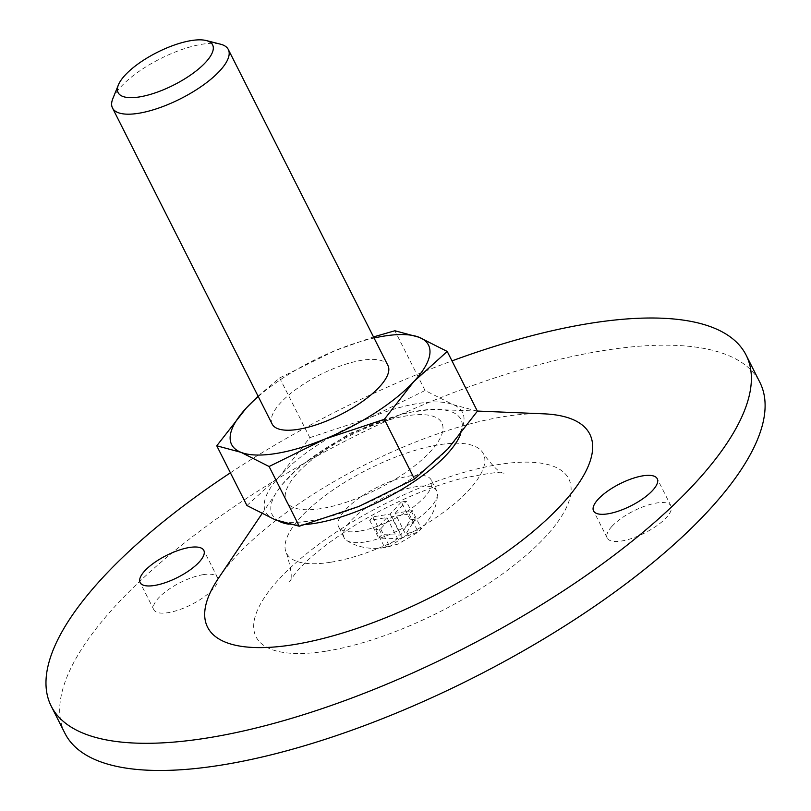 <?xml version="1.0" encoding="UTF-8"?>
<svg xmlns="http://www.w3.org/2000/svg" width="811" height="811" viewBox="0 0 811 811"><rect width="100%" height="100%" fill="white"/><g stroke="black" fill="none" stroke-linecap="round" stroke-linejoin="round"><path stroke-width="0.61" stroke-dasharray="4.05 3.04" d="M477.395 411.177L453.156 404.659L425.055 390.486L394.886 330.756M364.818 542.012A51.904 17.933 153.2 0 1 346.814 540.572A51.904 17.933 153.2 0 1 344.117 537.754A51.904 17.933 153.2 0 1 367.109 507.24A51.904 17.933 153.2 0 1 420.919 486.124A51.904 17.933 153.2 0 1 436.774 490.949A51.904 17.933 153.2 0 1 437.443 494.791A51.904 17.933 153.2 0 1 412.12 522.568A51.904 17.933 153.2 0 1 364.818 542.012M415.293 519.07L410.356 519.841L400.725 535.078L381.9 534.672L378.696 538.129L397.522 538.534L384.728 547.506L389.655 546.726L402.449 537.754L418.121 531.894L421.325 528.437L405.662 534.297L415.293 519.07L406.27 501.218L401.344 501.999L410.356 519.841M401.344 501.999L390.132 514.103L372.878 516.83L369.674 520.287L386.928 517.56L375.716 529.654L380.643 528.884L391.855 516.779L409.109 514.052L412.312 510.595L421.325 528.437M412.312 510.595L395.058 513.322L405.662 534.297M409.109 514.052L418.121 531.894M391.855 516.779L402.449 537.754M258.06 396.173L279.653 377.936L335.338 350.514L373.506 336.92M246.929 505.527L280.312 475.428L309.822 437.656L279.653 377.936M230.405 472.813A389.27 134.525 153.2 0 1 451.991 360.885M218.615 578A214.094 73.983 153.2 0 1 543.644 413.823M612.011 526.278A35.684 12.327 -26.8 0 0 607.267 538.088A35.684 12.327 -26.8 0 0 644.674 533.009A35.684 12.327 -26.8 0 0 670.971 505.912A35.684 12.327 -26.8 0 0 645.597 505.871A35.684 12.327 -26.8 0 0 612.011 526.278M203.318 574.634A35.684 12.327 -26.8 0 0 158.581 597.93A35.684 12.327 -26.8 0 0 153.837 609.74A35.684 12.327 -26.8 0 0 191.254 604.661A35.684 12.327 -26.8 0 0 217.541 577.564A35.684 12.327 -26.8 0 0 203.318 574.634M64.951 733.337A389.27 134.525 153.2 0 1 351.751 437.758A389.27 134.525 153.2 0 1 759.856 382.316M330.493 562.266A110.296 38.117 153.2 0 1 286.506 553.214A110.296 38.117 153.2 0 1 367.768 469.468A110.296 38.117 153.2 0 1 483.397 453.755A110.296 38.117 153.2 0 1 440.018 514.813A110.296 38.117 153.2 0 1 330.493 562.266M321.085 508.598A87.091 30.098 153.2 0 1 328.303 448.027A87.091 30.098 153.2 0 1 442.897 429.921A87.091 30.098 153.2 0 1 321.085 508.598M275.03 519.709A110.296 38.117 153.2 0 1 280.312 475.428A110.296 38.117 153.2 0 1 369.37 417.898A110.296 38.117 153.2 0 1 453.156 404.659A110.296 38.117 153.2 0 1 447.875 448.949A110.296 38.117 153.2 0 1 358.817 506.469A110.296 38.117 153.2 0 1 275.03 519.709M425.055 390.486L369.37 417.898L309.822 437.656M112.851 98.577A64.88 22.424 153.2 0 1 160.304 58.747A64.88 22.424 153.2 0 1 220.521 44.189M272.151 424.052A64.88 22.424 153.2 0 1 319.95 374.794A64.88 22.424 153.2 0 1 387.962 365.548M258.253 396.538A110.296 38.117 153.2 0 1 335.338 350.514A110.296 38.117 153.2 0 1 374.064 338.035M395.058 513.322L406.27 501.218M390.132 514.103L400.725 535.078M372.878 516.83L381.9 534.672M369.674 520.287L378.696 538.129M386.928 517.56L397.522 538.534M375.716 529.654L384.728 547.506M380.643 528.884L389.655 546.726M359.324 531.144A51.904 17.933 153.2 0 1 338.633 526.886A51.904 17.933 153.2 0 1 376.872 487.472A51.904 17.933 153.2 0 1 431.28 480.082A51.904 17.933 153.2 0 1 410.873 508.821A51.904 17.933 153.2 0 1 359.324 531.144M325.9 651.182A175.166 60.531 153.2 0 1 340.417 529.36A175.166 60.531 153.2 0 1 570.903 492.936A175.166 60.531 153.2 0 1 325.9 651.182M305.554 524.504A105.694 36.525 153.2 0 1 288.98 524.22M278.913 521.169A105.694 36.525 153.2 0 1 277.676 490.473A105.694 36.525 153.2 0 1 438.143 409.413A105.694 36.525 153.2 0 1 460.638 434.067M346.814 540.572C355.928 546.482 367.079 549.067 380.247 548.327L397.866 544.161L417.472 532.553C430.276 520.571 436.926 507.98 437.443 494.791M670.971 505.912L657.245 478.743M607.267 538.088L593.54 510.92M286.506 553.214C291.484 569.707 292.518 579.145 289.608 581.517L295.305 573.357C307.592 558.221 329.327 541.059 360.51 521.858C395.038 501.634 428.634 487.178 461.317 478.51C490.442 472.783 504.777 470.958 504.341 473.046C500.742 474.009 493.767 467.582 483.397 453.755M477.324 411.055L431.614 409.373L404.618 413.073L349.673 433.51L300.263 465.879L281.62 485.069L261.953 513.779M217.541 577.564L203.814 550.395M153.837 609.74L140.121 582.572M436.774 490.949L431.28 480.082M344.117 537.754L338.633 526.886"/><path stroke-width="1.22" d="M373.506 336.92L394.886 330.756L419.115 337.275L447.226 351.457L477.395 411.177L447.875 448.949L414.502 479.048L384.333 419.328L413.843 381.565L447.226 351.457M374.064 338.035A110.296 38.117 153.2 0 1 419.115 337.275A110.296 38.117 153.2 0 1 413.843 381.565A110.296 38.117 153.2 0 1 324.775 439.086L269.1 466.507L240.989 452.325L216.76 445.807L246.27 408.045L258.06 396.173M269.1 466.507L299.269 526.227L275.03 519.709L246.929 505.527L216.76 445.807M451.991 360.885A389.27 134.525 153.2 0 1 746.13 355.147A389.27 134.525 153.2 0 1 593.034 570.65A389.27 134.525 153.2 0 1 206.44 738.111A389.27 134.525 153.2 0 1 51.225 706.168A389.27 134.525 153.2 0 1 230.405 472.813M144.855 570.762A35.684 12.327 -26.8 0 0 140.121 582.572A35.684 12.327 -26.8 0 0 177.528 577.483A35.684 12.327 -26.8 0 0 203.814 550.395A35.684 12.327 -26.8 0 0 178.45 550.345A35.684 12.327 -26.8 0 0 144.855 570.762M477.324 411.055L543.644 413.823A214.094 73.983 153.2 0 1 545.773 520.398A214.094 73.983 153.2 0 1 292.953 644.755A214.094 73.983 153.2 0 1 218.615 578L261.953 513.779M598.285 499.11A35.684 12.327 -26.8 0 0 593.54 510.92A35.684 12.327 -26.8 0 0 630.958 505.831A35.684 12.327 -26.8 0 0 657.245 478.743A35.684 12.327 -26.8 0 0 631.87 478.703A35.684 12.327 -26.8 0 0 598.285 499.11M746.13 355.147L759.856 382.316A389.27 134.525 153.2 0 1 606.76 597.819A389.27 134.525 153.2 0 1 220.166 765.28A389.27 134.525 153.2 0 1 64.951 733.337L51.225 706.168M299.269 526.227L358.817 506.469L414.502 479.048M139.218 96.965A52.938 18.298 153.2 0 1 118.386 84.932A52.938 18.298 153.2 0 1 157.111 52.421A52.938 18.298 153.2 0 1 206.258 40.55A52.938 18.298 153.2 0 1 198.827 68.773A52.938 18.298 153.2 0 1 139.218 96.965M206.258 40.55L220.521 44.189A64.88 22.424 153.2 0 1 228.317 49.501A64.88 22.424 153.2 0 1 202.801 85.419A64.88 22.424 153.2 0 1 138.367 113.327A64.88 22.424 153.2 0 1 112.496 108.005A64.88 22.424 153.2 0 1 112.851 98.577L118.386 84.932M228.317 49.501L387.962 365.548A64.88 22.424 153.2 0 1 362.446 401.465A64.88 22.424 153.2 0 1 298.012 429.374A64.88 22.424 153.2 0 1 272.151 424.052L112.496 108.005M384.333 419.328L324.775 439.086A110.296 38.117 153.2 0 1 240.989 452.325A110.296 38.117 153.2 0 1 246.27 408.045A110.296 38.117 153.2 0 1 258.253 396.538M460.638 434.067A105.694 36.525 153.2 0 1 314.374 523.43A105.694 36.525 153.2 0 1 305.554 524.504M288.98 524.22A105.694 36.525 153.2 0 1 278.913 521.169"/></g></svg>
